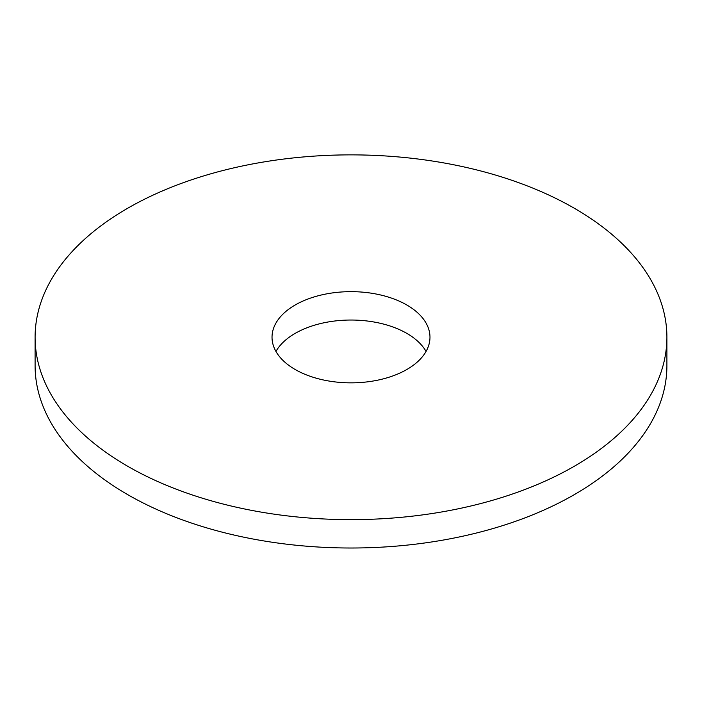 <?xml version="1.0" encoding="UTF-8"?>
<svg xmlns="http://www.w3.org/2000/svg" width="702" height="702" viewBox="0 0 702 702"><rect width="100%" height="100%" fill="white"/><g stroke="black" fill="none" stroke-linecap="round" stroke-linejoin="round"><path stroke-width="1.05" d="M666.9 337.25L666.9 365.628A315.9 182.38 180 0 1 574.376 494.594A315.9 182.38 180 0 1 230.107 534.125A315.9 182.38 180 0 1 35.1 365.628L35.1 337.25A315.9 182.38 180 0 1 351 154.87A315.9 182.38 180 0 1 666.9 337.25A315.9 182.38 180 0 1 574.376 466.216A315.9 182.38 180 0 1 230.107 505.756A315.9 182.38 180 0 1 35.1 337.25M275.947 351.439A78.975 45.595 180 0 1 351 320.033A78.975 45.595 180 0 1 426.053 351.439M406.844 369.498A78.975 45.595 180 0 1 320.779 379.378A78.975 45.595 180 0 1 272.025 337.25A78.975 45.595 180 0 1 351 291.655A78.975 45.595 180 0 1 429.975 337.25A78.975 45.595 180 0 1 406.844 369.498"/></g></svg>
